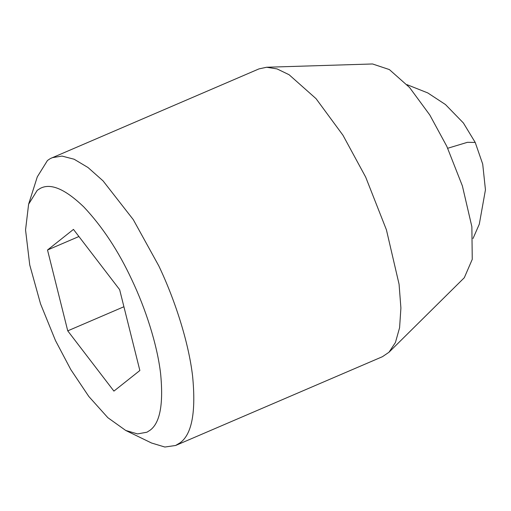 <?xml version="1.0" encoding="UTF-8"?>
<svg xmlns="http://www.w3.org/2000/svg" width="511" height="511" viewBox="0 0 511 511"><rect width="100%" height="100%" fill="white"/><g stroke="black" fill="none" stroke-linecap="round" stroke-linejoin="round"><path stroke-width="0.77" d="M382.483 356.672L388.98 352.245L395.418 342.53L399.583 327.743L400.905 308.044L399.072 284.225L386.425 229.841L365.678 177.1L342.964 135.243L316.034 98.649L289.079 74.721L277.064 68.915L266.633 67.248L258.968 68.896L50.327 158.57L47.466 160.486L37.297 176.851L28.61 204.221L25.55 229.924L29.74 264.954L40.541 303.86L55.488 340.582L70.793 369.574L88.812 396.472L107.847 417.691L125.732 430.466L137.529 433.916L146.957 432.204L150.125 430.192C160.071 422.865 163.565 404.003 160.607 373.618C157.177 344.139 145.245 307.948 131.889 279.919C118.526 251.131 102.507 226.814 83.836 206.974C65.28 189.127 50.813 182.906 40.42 188.304L37.246 190.309L28.61 204.221M125.732 430.466L151.563 443.018L164.855 447.029L175.631 445.477L180.262 442.698C191.957 434.075 196.071 411.885 192.596 376.134C188.553 341.457 174.519 298.884 158.806 265.905L133.275 219.628L103.069 180.894L88.026 167.531L74.121 159.228L62.01 156.085L52.096 157.707M388.98 352.245L464.301 277.722L472.253 259.345L471.864 226.705L462.385 185.915L446.825 146.357L429.783 114.969L409.592 87.522L389.376 69.579L372.538 63.971L266.633 67.248M139.861 370.507L119.638 289.648L73.463 229.401L47.517 250L67.739 330.853L113.915 391.107L139.861 370.507M123.911 306.741L67.739 330.853M78.918 236.516L47.517 250M406.986 84.66L427.764 92.919L445.458 104.538L463.4 122.985L475.217 142.441L467.418 142.32L447.713 148.26M382.503 356.665L175.631 445.477M475.217 142.441L482.703 164.076L485.45 189.811L479.305 224.157L473.026 238.496"/></g></svg>
